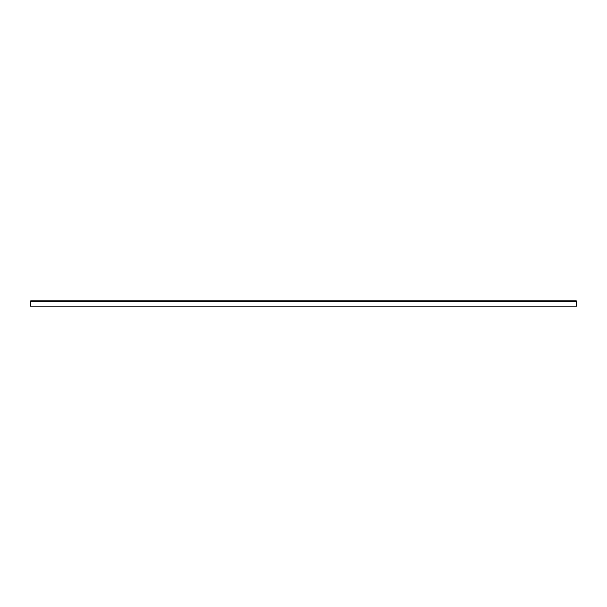 <?xml version="1.0" encoding="UTF-8"?>
<svg xmlns="http://www.w3.org/2000/svg" width="607" height="607" viewBox="0 0 607 607"><rect width="100%" height="100%" fill="white"/><g stroke="black" fill="none" stroke-linecap="round" stroke-linejoin="round"><path stroke-width="0.91" d="M576.164 300.844L30.836 300.844A0.516 0.516 0 0 0 30.35 301.36L30.35 306.156L576.164 306.156L576.164 300.844A0.516 0.516 0 0 1 576.65 301.36L576.65 306.156L576.164 306.156M30.836 306.156L30.836 300.844M30.836 301.33L576.164 301.33"/></g></svg>
